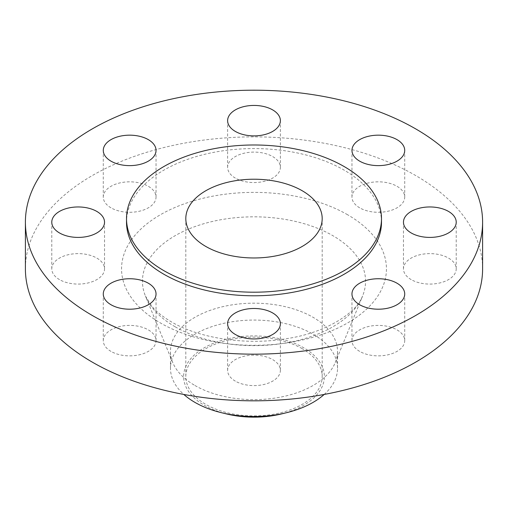 <?xml version="1.0" encoding="UTF-8"?>
<svg xmlns="http://www.w3.org/2000/svg" width="508" height="508" viewBox="0 0 508 508"><rect width="100%" height="100%" fill="white"/><g stroke="black" fill="none" stroke-linecap="round" stroke-linejoin="round"><path stroke-width="0.38" stroke-dasharray="2.54 1.91" d="M359.689 351.403A26.378 15.227 180 0 1 351.968 340.633A26.378 15.227 180 0 1 368.249 326.568A26.378 15.227 180 0 1 396.996 329.87A26.378 15.227 180 0 1 404.717 340.633A26.378 15.227 180 0 1 388.436 354.705A26.378 15.227 180 0 1 359.689 351.403M235.35 381.14A26.378 15.227 180 0 1 227.622 370.37A26.378 15.227 180 0 1 243.904 356.305A26.378 15.227 180 0 1 272.65 359.6A26.378 15.227 180 0 1 280.378 370.37A26.378 15.227 180 0 1 264.096 384.442A26.378 15.227 180 0 1 235.35 381.14M111.004 351.403A26.378 15.227 180 0 1 103.283 340.633A26.378 15.227 180 0 1 119.564 326.568A26.378 15.227 180 0 1 148.311 329.87A26.378 15.227 180 0 1 156.032 340.633A26.378 15.227 180 0 1 139.751 354.705A26.378 15.227 180 0 1 111.004 351.403M59.5 279.616A26.378 15.227 180 0 1 51.778 268.846A26.378 15.227 180 0 1 68.059 254.781A26.378 15.227 180 0 1 96.806 258.077A26.378 15.227 180 0 1 104.534 268.846A26.378 15.227 180 0 1 88.246 282.918A26.378 15.227 180 0 1 59.5 279.616M111.004 207.829A26.378 15.227 180 0 1 103.283 197.06A26.378 15.227 180 0 1 119.564 182.988A26.378 15.227 180 0 1 148.311 186.29A26.378 15.227 180 0 1 156.032 197.06A26.378 15.227 180 0 1 139.751 211.131A26.378 15.227 180 0 1 111.004 207.829M235.35 178.092A26.378 15.227 180 0 1 227.622 167.322A26.378 15.227 180 0 1 243.904 153.257A26.378 15.227 180 0 1 272.65 156.553A26.378 15.227 180 0 1 280.378 167.322A26.378 15.227 180 0 1 264.096 181.394A26.378 15.227 180 0 1 235.35 178.092M411.194 279.616A26.378 15.227 180 0 1 403.466 268.846A26.378 15.227 180 0 1 419.754 254.781A26.378 15.227 180 0 1 448.5 258.077A26.378 15.227 180 0 1 456.222 268.846A26.378 15.227 180 0 1 439.941 282.918A26.378 15.227 180 0 1 411.194 279.616M359.689 207.829A26.378 15.227 180 0 1 351.968 197.06A26.378 15.227 180 0 1 368.249 182.988A26.378 15.227 180 0 1 396.996 186.29A26.378 15.227 180 0 1 404.717 197.06A26.378 15.227 180 0 1 388.436 211.131A26.378 15.227 180 0 1 359.689 207.829M281.33 413.969A70.371 40.627 0 0 0 303.759 347.802A70.371 40.627 0 0 0 204.241 347.802A70.371 40.627 0 0 0 204.241 405.263A70.371 40.627 0 0 0 226.67 413.969M324.161 394.462A83.528 48.222 0 0 0 337.528 368.287A83.528 48.222 0 0 0 313.061 334.194A83.528 48.222 0 0 0 222.034 323.736A83.528 48.222 0 0 0 170.472 368.287A83.528 48.222 0 0 0 183.839 394.462M194.939 385.502A83.528 48.222 0 0 0 276.79 397.796A83.528 48.222 0 0 0 335.274 362.522A83.528 48.222 0 0 0 337.528 351.403A83.528 48.222 0 0 0 313.061 317.303A83.528 48.222 0 0 0 222.034 306.851A83.528 48.222 0 0 0 170.472 351.403A83.528 48.222 0 0 0 172.726 362.522A83.528 48.222 0 0 0 194.939 385.502M482.6 268.846A228.6 131.978 0 0 0 415.646 175.52A228.6 131.978 0 0 0 166.516 146.914A228.6 131.978 0 0 0 25.4 268.846M381.489 222.186A127.489 73.603 0 0 0 344.151 170.136A127.489 73.603 0 0 0 205.213 154.184A127.489 73.603 0 0 0 126.511 222.186M302.222 348.691A68.193 39.37 0 0 0 227.901 340.157A68.193 39.37 0 0 0 185.807 376.53A68.193 39.37 0 0 0 205.778 404.368A68.193 39.37 0 0 0 280.099 412.902A68.193 39.37 0 0 0 322.193 376.53A68.193 39.37 0 0 0 302.222 348.691M175.12 326.771A111.55 64.402 180 0 1 145.453 296.081A111.55 64.402 180 0 1 199.638 224.993A111.55 64.402 180 0 1 332.88 235.693A111.55 64.402 180 0 1 362.547 296.081A111.55 64.402 180 0 1 284.436 343.192A111.55 64.402 180 0 1 175.12 326.771M347.656 214.776A132.448 76.467 0 0 0 160.344 214.776A132.448 76.467 0 0 0 160.344 322.917A132.448 76.467 0 0 0 347.656 322.917A132.448 76.467 0 0 0 347.656 214.776M351.968 340.633L351.968 293.973M227.622 370.37L227.622 323.71M103.283 340.633L103.283 293.973M51.778 268.846L51.778 222.186M103.283 197.06L103.283 150.393M227.622 167.322L227.622 120.663M403.466 268.846L403.466 222.186M351.968 197.06L351.968 150.393M335.274 362.522L362.547 296.081C357.48 311.639 327.355 332.486 287.458 338.525C246.913 345.764 199.161 338.423 171.336 321.831C162.897 316.871 156.413 311.696 151.886 306.299L145.453 296.081L172.726 362.522M337.528 368.287L337.528 351.403M185.807 376.53L185.807 218.592M322.193 376.53L322.193 218.592M170.472 368.287L170.472 351.403M404.717 197.06L404.717 150.393M456.222 268.846L456.222 222.186M280.378 167.322L280.378 120.663M156.032 197.06L156.032 150.393M104.534 268.846L104.534 222.186M156.032 340.633L156.032 293.973M280.378 370.37L280.378 323.71M404.717 340.633L404.717 293.973"/><path stroke-width="0.76" d="M396.996 283.204A26.378 15.227 0 0 0 368.249 279.902A26.378 15.227 0 0 0 351.968 293.973A26.378 15.227 0 0 0 359.689 304.743A26.378 15.227 0 0 0 388.436 308.045A26.378 15.227 0 0 0 404.717 293.973A26.378 15.227 0 0 0 396.996 283.204M272.65 312.941A26.378 15.227 0 0 0 243.904 309.639A26.378 15.227 0 0 0 227.622 323.71A26.378 15.227 0 0 0 235.35 334.474A26.378 15.227 0 0 0 264.096 337.776A26.378 15.227 0 0 0 280.378 323.71A26.378 15.227 0 0 0 272.65 312.941M148.311 283.204A26.378 15.227 0 0 0 119.564 279.902A26.378 15.227 0 0 0 103.283 293.973A26.378 15.227 0 0 0 111.004 304.743A26.378 15.227 0 0 0 139.751 308.045A26.378 15.227 0 0 0 156.032 293.973A26.378 15.227 0 0 0 148.311 283.204M96.806 211.417A26.378 15.227 0 0 0 68.059 208.115A26.378 15.227 0 0 0 51.778 222.186A26.378 15.227 0 0 0 59.5 232.95A26.378 15.227 0 0 0 88.246 236.252A26.378 15.227 0 0 0 104.534 222.186A26.378 15.227 0 0 0 96.806 211.417M148.311 139.63A26.378 15.227 0 0 0 119.564 136.328A26.378 15.227 0 0 0 103.283 150.393A26.378 15.227 0 0 0 111.004 161.163A26.378 15.227 0 0 0 139.751 164.465A26.378 15.227 0 0 0 156.032 150.393A26.378 15.227 0 0 0 148.311 139.63M272.65 109.893A26.378 15.227 0 0 0 243.904 106.591A26.378 15.227 0 0 0 227.622 120.663A26.378 15.227 0 0 0 235.35 131.426A26.378 15.227 0 0 0 264.096 134.728A26.378 15.227 0 0 0 280.378 120.663A26.378 15.227 0 0 0 272.65 109.893M448.5 211.417A26.378 15.227 0 0 0 419.754 208.115A26.378 15.227 0 0 0 403.466 222.186A26.378 15.227 0 0 0 411.194 232.95A26.378 15.227 0 0 0 439.941 236.252A26.378 15.227 0 0 0 456.222 222.186A26.378 15.227 0 0 0 448.5 211.417M396.996 139.63A26.378 15.227 0 0 0 368.249 136.328A26.378 15.227 0 0 0 351.968 150.393A26.378 15.227 0 0 0 359.689 161.163A26.378 15.227 0 0 0 388.436 164.465A26.378 15.227 0 0 0 404.717 150.393A26.378 15.227 0 0 0 396.996 139.63M183.839 394.462A83.528 48.222 0 0 0 194.939 402.387A83.528 48.222 0 0 0 221.564 412.731L226.67 413.969A70.371 40.627 0 0 0 281.33 413.969L286.436 412.731A83.528 48.222 0 0 0 324.161 394.462M221.564 412.731A83.528 48.222 0 0 0 286.436 412.731M25.4 222.186L25.4 268.846A228.6 131.978 0 0 0 92.354 362.172A228.6 131.978 0 0 0 341.484 390.779A228.6 131.978 0 0 0 482.6 268.846L482.6 222.186A228.6 131.978 0 0 0 415.646 128.861A228.6 131.978 0 0 0 166.516 100.247A228.6 131.978 0 0 0 25.4 222.186A228.6 131.978 0 0 0 92.354 315.506A228.6 131.978 0 0 0 341.484 344.119A228.6 131.978 0 0 0 482.6 222.186M126.511 218.592L126.511 222.186A127.489 73.603 0 0 0 163.849 274.231A127.489 73.603 0 0 0 302.787 290.189A127.489 73.603 0 0 0 381.489 222.186L381.489 218.592A127.489 73.603 0 0 0 344.151 166.548A127.489 73.603 0 0 0 205.213 150.59A127.489 73.603 0 0 0 126.511 218.592A127.489 73.603 0 0 0 163.849 270.643A127.489 73.603 0 0 0 302.787 286.595A127.489 73.603 0 0 0 381.489 218.592M302.222 190.754A68.193 39.37 0 0 0 227.901 182.22A68.193 39.37 0 0 0 185.807 218.592A68.193 39.37 0 0 0 205.778 246.437A68.193 39.37 0 0 0 280.099 254.972A68.193 39.37 0 0 0 322.193 218.592A68.193 39.37 0 0 0 302.222 190.754"/></g></svg>

